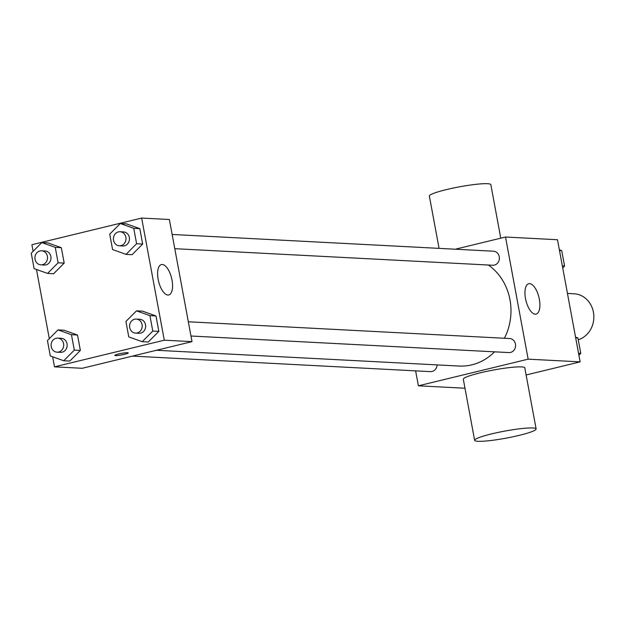 <?xml version="1.0" encoding="UTF-8"?>
<svg xmlns="http://www.w3.org/2000/svg" width="625" height="625" viewBox="0 0 625 625"><rect width="100%" height="100%" fill="white"/><g stroke="black" fill="none" stroke-linecap="round" stroke-linejoin="round"><path stroke-width="0.94" d="M578.242 339.773A23.445 21.008 -87 0 0 593.75 314.57A23.445 21.008 -87 0 0 574.062 293.781L567.445 293.438M455.305 249.211L505.516 237.023L557.492 239.734L580.133 361.867L526.117 374.984M505.516 237.023L528.148 359.164L418.383 385.805L464.984 388.234M418.383 385.805L415.617 370.859M156.445 350.273L459.102 366.047A54.703 49.016 -87 0 0 494.57 351.828M504.398 338.258A54.703 49.016 -87 0 0 488.391 265.023M190.961 336.008L508.914 352.578A7.031 6.305 -87 0 0 515.578 345.883A7.031 6.305 -87 0 0 509.648 338.531L188.328 321.781M132.453 356.102L430.438 371.633A7.031 6.305 -87 0 0 437.094 364.898M172.141 234.461L493.469 251.203A7.031 6.305 93 0 1 499.383 257.633A7.031 6.305 93 0 1 494.375 265.094A7.031 6.305 93 0 1 492.734 265.25L174.781 248.68M528.148 359.164L580.133 361.867M529.602 283.641A15.633 6.703 -103.6 0 1 539.164 298.297A15.633 6.703 -103.6 0 1 536.117 314.094A15.633 6.703 -103.6 0 1 525.914 300.484A15.633 6.703 -103.6 0 1 528.742 283.719A15.633 6.703 -103.6 0 1 529.602 283.641M474.641 440.328L463.32 379.266A31.258 3.586 -10.5 0 1 493.406 370.039A31.258 3.586 -10.5 0 1 524.797 367.867L536.117 428.938A31.258 3.586 -10.5 0 1 519.242 435.359A31.258 3.586 -10.5 0 1 474.641 440.328A31.258 3.586 -10.5 0 1 504.727 431.109A31.258 3.586 -10.5 0 1 536.117 428.938M500.758 238.18L490.844 184.672A31.258 3.586 169.5 0 0 446.242 189.641A31.258 3.586 169.5 0 0 429.367 196.062L439.062 248.367M33.109 251.336L31.883 244.711L141.648 218.062L169.375 219.508L192.008 341.641L82.242 368.289L54.516 366.844L52.656 356.797M49.297 338.656L36.469 269.469M136.492 310.852L142.555 311.164L155.992 315.961L158.852 331.391L148.273 342.016L142.211 341.695L128.773 336.898L125.914 321.477L136.492 310.852L149.93 315.648L152.789 331.07L142.211 341.695M41.828 242.578L47.891 242.891L61.328 247.688L64.188 263.117L53.609 273.742L47.547 273.422L34.109 268.625L31.25 253.203L41.828 242.578L55.258 247.375L58.117 262.797L47.547 273.422M141.648 218.062L164.281 340.195L54.516 366.844M58.008 329.898L64.078 330.219L77.508 335.016L80.367 350.438L69.797 361.07L63.727 360.75L50.297 355.953L47.438 340.531L58.008 329.898L71.445 334.703L74.305 350.125L63.727 360.75M120.312 223.523L126.375 223.836L139.805 228.641L142.664 244.062L132.094 254.688L126.023 254.375L112.594 249.578L109.734 234.148L120.312 223.523L133.742 228.32L136.602 243.742L126.023 254.375M164.281 340.195L192.008 341.641M162.266 264.492A15.633 6.703 -103.6 0 1 171.828 279.148A15.633 6.703 -103.6 0 1 168.781 294.953A15.633 6.703 -103.6 0 1 158.578 281.344A15.633 6.703 -103.6 0 1 161.406 264.57A15.633 6.703 -103.6 0 1 162.266 264.492M128.25 352.906A6.836 0.781 -10.5 0 1 124.562 354.305A6.836 0.781 -10.5 0 1 114.805 355.398A6.836 0.781 -10.5 0 1 121.391 353.383A6.836 0.781 -10.5 0 1 128.258 352.906A6.836 0.781 -10.5 0 1 124.562 354.312A6.836 0.781 -10.5 0 1 114.805 355.398M119.336 245.789L122.805 245.969A7.031 6.305 -87 0 0 129.461 239.273A7.031 6.305 -87 0 0 123.531 231.922L120.07 231.742A7.031 6.305 -87 0 0 118.43 231.898A7.031 6.305 -87 0 0 113.414 239.359A7.031 6.305 -87 0 0 119.336 245.789A7.031 6.305 -87 0 0 125.992 239.094A7.031 6.305 -87 0 0 120.07 231.742M126.375 223.836L139.805 228.641L142.664 244.062L132.094 254.688M133.742 228.32L139.805 228.641M136.602 243.742L142.664 244.062M135.523 333.117L138.984 333.297A7.031 6.305 -87 0 0 145.648 326.602A7.031 6.305 -87 0 0 139.719 319.25L136.25 319.07A7.031 6.305 -87 0 0 134.617 319.227A7.031 6.305 -87 0 0 129.602 326.688A7.031 6.305 -87 0 0 135.523 333.117A7.031 6.305 -87 0 0 142.18 326.422A7.031 6.305 -87 0 0 136.25 319.07M142.555 311.164L155.992 315.961L158.852 331.391L148.273 342.016M149.93 315.648L155.992 315.961M152.789 331.07L158.852 331.391M40.852 264.844L44.32 265.023A7.031 6.305 -87 0 0 50.977 258.328A7.031 6.305 -87 0 0 45.055 250.977L41.586 250.797A7.031 6.305 -87 0 0 39.945 250.953A7.031 6.305 -87 0 0 34.93 258.406A7.031 6.305 -87 0 0 40.852 264.844A7.031 6.305 -87 0 0 47.516 258.148A7.031 6.305 -87 0 0 41.586 250.797M47.891 242.891L61.328 247.688L64.188 263.117L53.609 273.742M55.258 247.375L61.328 247.688M58.117 262.797L64.188 263.117M57.039 352.172L60.508 352.352A7.031 6.305 -87 0 0 67.164 345.656A7.031 6.305 -87 0 0 61.234 338.305L57.773 338.125A7.031 6.305 -87 0 0 56.133 338.273A7.031 6.305 -87 0 0 51.117 345.734A7.031 6.305 -87 0 0 57.039 352.172A7.031 6.305 -87 0 0 63.695 345.477A7.031 6.305 -87 0 0 57.773 338.125M64.078 330.219L77.508 335.016L80.367 350.438L69.797 361.07M71.445 334.703L77.508 335.016M74.305 350.125L80.367 350.438M559.359 249.781L561.719 250.625L564.578 266.047L562.719 267.922M559.492 250.508L561.719 250.625M562.352 265.938L564.578 266.047M575.539 337.109L577.906 337.953L580.766 353.375L578.906 355.242M575.68 337.836L577.906 337.953M578.539 353.258L580.766 353.375"/></g></svg>
